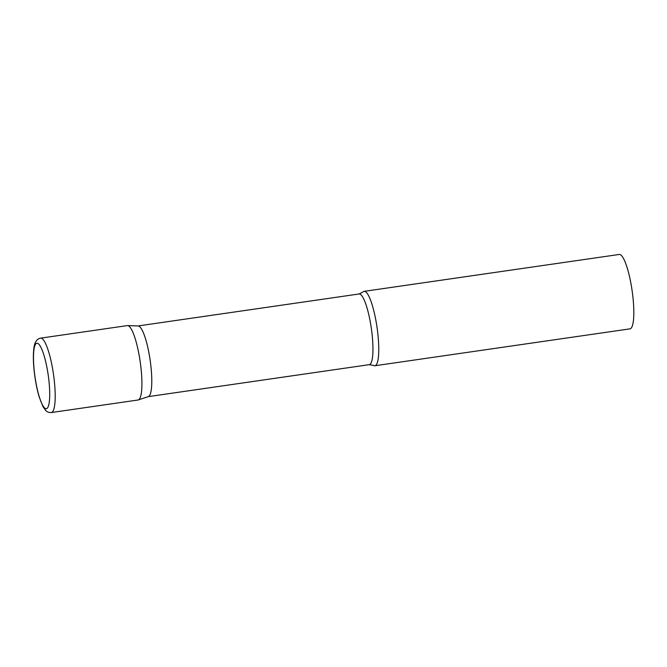 <?xml version="1.0" encoding="UTF-8"?>
<svg xmlns="http://www.w3.org/2000/svg" width="667" height="667" viewBox="0 0 667 667"><rect width="100%" height="100%" fill="white"/><g stroke="black" fill="none" stroke-linecap="round" stroke-linejoin="round"><path stroke-width="1" d="M51.359 412.54L138.077 400A37.585 7.57 -98.2 0 0 140.87 366.925A37.585 7.57 -98.2 0 0 127.322 325.596L40.595 338.144C38.378 338.611 36.768 339.811 35.768 341.762C34.025 343.897 32.216 354.027 34.309 372.228C35.384 381.341 37.01 389.578 39.195 396.94L42.971 406.612L45.698 410.438C47.215 412.023 49.1 412.723 51.359 412.54A37.585 7.57 -98.2 0 0 54.152 379.473A37.585 7.57 -98.2 0 0 40.595 338.144M138.969 326.171A35.71 7.195 81.8 0 1 150.409 362.114A35.71 7.195 81.8 0 1 148.399 396.582L138.344 399.933A37.585 7.57 81.8 0 0 140.462 363.648A37.585 7.57 81.8 0 0 128.423 325.813A37.585 7.57 81.8 0 0 127.597 325.588L138.186 325.955A35.71 7.195 81.8 0 1 138.969 326.171M138.052 325.946L359.088 293.98L363.04 291.988A37.585 7.57 81.8 0 1 364.165 291.346A37.585 7.57 81.8 0 1 365.266 291.562A37.585 7.57 81.8 0 1 377.397 330.073A37.585 7.57 81.8 0 1 374.921 365.749A37.585 7.57 81.8 0 1 373.82 365.533A37.585 7.57 81.8 0 1 373.662 365.449A37.585 7.57 81.8 0 1 373.587 365.399M364.165 291.346L619.226 254.46A37.585 7.57 81.8 0 1 620.327 254.669A37.585 7.57 81.8 0 1 632.458 293.18A37.585 7.57 81.8 0 1 629.981 328.856L374.921 365.749M34.409 372.344A33.075 6.662 -98.2 0 0 45.373 408.521A33.075 6.662 -98.2 0 0 48.799 379.606A33.075 6.662 -98.2 0 0 37.844 343.43A33.075 6.662 -98.2 0 0 34.409 372.344M359.088 293.98A35.71 7.195 81.8 0 1 360.13 294.18A35.71 7.195 81.8 0 1 371.661 330.765A35.71 7.195 81.8 0 1 369.31 364.657L373.662 365.449M148.274 396.632L369.31 364.657"/></g></svg>
